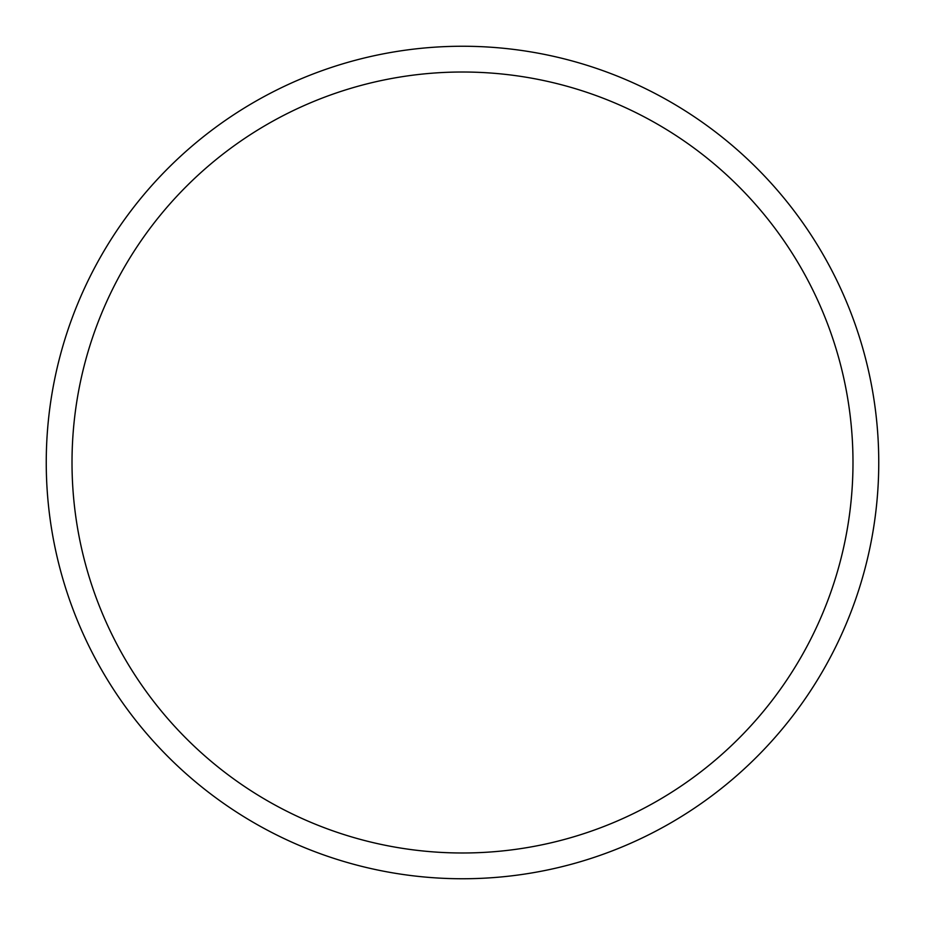 <?xml version="1.0" encoding="UTF-8"?>
<svg xmlns="http://www.w3.org/2000/svg" width="925" height="925" viewBox="0 0 925 925"><rect width="100%" height="100%" fill="white"/><g stroke="black" fill="none" stroke-linecap="round" stroke-linejoin="round"><path stroke-width="1.39" d="M462.5 46.25A416.25 416.25 0 0 1 878.75 462.5A416.25 416.25 0 0 1 462.5 878.75A416.25 416.25 0 0 1 46.25 462.5A416.25 416.25 0 0 1 462.5 46.25M462.5 72.011A390.489 390.489 0 0 1 852.989 462.5A390.489 390.489 0 0 1 462.5 852.989A390.489 390.489 0 0 1 72.011 462.5A390.489 390.489 0 0 1 462.5 72.011"/></g></svg>
